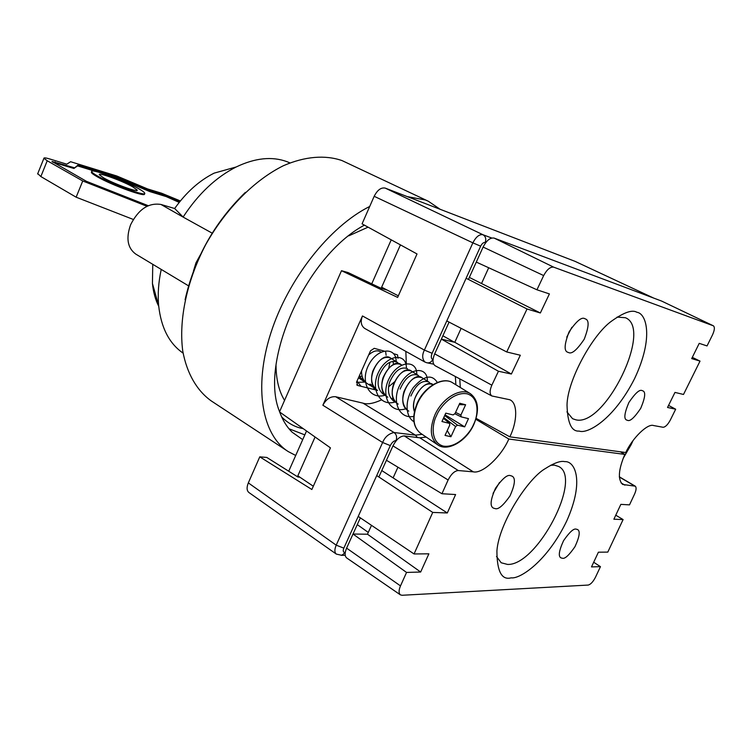 <?xml version="1.0" encoding="UTF-8"?>
<svg xmlns="http://www.w3.org/2000/svg" width="752" height="752" viewBox="0 0 752 752"><rect width="100%" height="100%" fill="white"/><g stroke="black" fill="none" stroke-linecap="round" stroke-linejoin="round"><path stroke-width="1.13" d="M138.124 188.414C142.119 190.632 144.309 192.192 144.685 193.114C147.27 197.127 112.744 184.719 97.798 176.147C94.047 174.041 92.007 172.556 91.688 171.7C89.685 167.856 123.3 180.038 138.124 188.414M91.584 171.945L91.387 172.443C91.697 173.308 93.737 174.793 97.487 176.908C112.424 185.49 146.96 197.889 144.375 193.856L144.469 193.631M132.531 186.712C121.927 180.706 97.826 171.982 99.32 174.746L103.729 177.951C114.389 184.052 138.951 192.897 137.165 190.04L132.531 186.712M108.918 175.536L118.929 178.619L149.874 191.61L166.22 196.592L179.211 202.41M52.668 162.112L73.903 168.476L77.559 165.891L95.504 171.409M149.874 191.61L150.165 190.895L166.521 195.887L179.7 201.799M118.929 178.619L119.22 177.895L150.165 190.895M77.559 165.891L77.87 165.149L119.22 177.895M73.903 168.476L77.87 165.149M148.247 205.7L86.442 181.326L51.982 161.464L74.222 167.705M146.997 206.292L82.748 180.969L47.216 160.759L43.926 158.277C43.851 157.544 45.947 157.826 50.224 159.114L66.796 164.19L70.622 161.718L116.776 175.987L147.552 188.921L161.671 193.245L180.377 200.953M37.75 173.646L40.862 176.56L76.14 197.193L82.748 180.969M76.14 197.193L133.292 219.452M289.915 162.883L286.963 161.661C272.008 156.172 255.088 157.939 236.213 166.963C215.909 177.265 198.208 193.969 183.103 217.074L212.186 233.167M183.103 217.074L160.966 204.459C148.548 202.532 138.424 209.31 130.585 224.801C125.828 238.318 127.558 248.085 135.783 254.101L188.545 285.845M193.452 271.105L195.971 262.824L200.333 254.881M152.759 264.319L152.44 283.466C153.276 292.077 155.373 299.681 158.719 306.28M161.229 269.404C158.475 282.226 157.619 294.305 158.663 305.65C161.088 327.731 169.228 343.551 183.084 353.12M236.213 166.963L214.113 173.148C199.271 180.612 186.12 192.399 174.661 208.52L182.463 216.36M160.966 204.459L174.661 208.52M281.671 416.928C288.063 423.357 295.245 427.268 303.225 428.649M295.696 455.468L288.223 451.567C262.166 435.107 253.358 387.703 270.748 333.352C288.025 279.048 329.79 226.249 369.711 206.462M407.302 196.62L425.425 199.985L428.302 201.216L440.183 209.31M428.302 201.216L342 160.571C325.221 154.771 304.955 156.331 283.372 165.731C254.449 180.048 225.713 208.896 205.794 244.485C186.834 280.562 178.609 319.835 182.755 351.043C186.928 373.612 196.977 390.73 211.293 400.948L287.602 451.162M245.368 192.38C214.687 222.216 194.589 258.002 185.086 299.728M284.557 400.384C279.011 391.303 276.163 379.666 276.022 365.463M302.708 439.647L292.114 432.174C286.822 427.004 282.686 420.302 279.716 412.049M279.594 411.701C258.716 362.21 306.139 256.018 364.391 225.149M348.825 235.808L368.076 227.16M352.284 535.612L360.34 517.846M378.867 476.984L387.167 458.664M440.616 340.778L449.076 322.119M468.421 279.434L477.05 260.418M357.275 524.614L368.273 532.425M454.377 342.216L442.881 335.777M297.444 476.712L266.772 457.432L259.769 456.849L311.854 489.496L330.448 447.854L279.5 411.908L341.502 270.701L348.101 272.572L381.142 288.307M575.045 261.348L385.25 188.113C381.104 187.267 377.41 189.993 374.176 196.3L362.069 223.87L417.022 253.96L397.62 297.407L341.502 270.701M259.769 456.849L248.329 482.897C246.515 487.456 246.712 490.68 248.95 492.551L336.332 554.092C334.443 552.476 334.405 549.496 336.21 545.162L343.843 548.142C342.846 550.718 343.128 552.128 344.689 552.372L345.271 552.372M396.276 440.625L396.022 440.597C393.888 440.71 391.989 442.373 390.307 445.598L382.618 442.496C384.883 437.025 388.69 433.697 394.039 432.513L335.693 396.746C330.466 396.266 326.189 399.096 322.862 405.234L362.464 315.953C360.311 321.565 361.035 325.71 364.635 328.389L424.861 362.013C422.154 358.883 422.004 354.906 424.391 350.084L432.118 353.29C430.83 356.645 431.056 358.695 432.814 359.447L433.058 359.503M335.693 396.746L362.943 403.138C367.267 404.632 373.415 403.57 381.377 399.942M406.324 363.63L405.836 351.4M299.813 477.153L297.942 477.022M387.261 290.103L381.678 288.561M377.466 390.354L357.67 385.466L356.692 381.8L370.529 350.789L374.252 348.326L383.999 351.034M397.987 358.337L397.535 354.859L393.7 353.722M622.825 452.131L622.402 453.005M381.057 352.105L380.484 351.748C377.09 349.877 373.152 350.949 368.668 354.972M389.893 362.22L388.756 368.142M393.55 364.598L393.014 361.298M383.445 394.311C378.256 390.109 376.855 383.858 379.234 375.549C384.366 364.194 390.326 359.729 397.112 362.154L390.57 358.065C383.774 355.63 377.824 360.048 372.719 371.328C370.36 379.61 371.77 385.832 376.949 390.006M397.112 362.154L398.673 363.667M401.765 365.068L400.844 364.494C394.057 362.079 388.088 366.572 382.947 377.955C380.559 386.302 381.96 392.572 387.148 396.765M393.766 401.145C388.568 396.934 387.167 390.636 389.583 382.251C394.753 370.783 400.731 366.252 407.509 368.659M400.12 389.085C405.347 377.504 411.335 372.907 418.093 375.286L411.306 371.037C404.529 368.659 398.551 373.208 393.362 384.704C391.115 392.337 392.13 398.353 396.379 402.743M418.093 375.286L419.701 376.893M410.865 396.05C416.129 384.357 422.135 379.685 428.884 382.035L421.966 377.711C415.207 375.351 409.21 379.976 403.974 391.585C401.681 399.397 402.734 405.497 407.123 409.887M428.884 382.035L430.511 383.689M414.39 411.607C409.276 398.071 425.914 378.322 433.058 384.629L432.832 384.507C426.083 382.176 420.067 386.866 414.794 398.588C413.327 403.307 413.196 407.64 414.399 411.57M362.135 376.291L359.475 376.423M360.678 378.425L363.028 378.754M365.359 382.072L363.366 381.01L359.287 376M361.58 370.858C361.411 376.461 363.197 380.634 366.938 383.379L375.342 388.671M370.586 384.958L372.992 385.268M394.471 381.866L388.558 386.848M390.955 398.372L393.484 398.645M457.507 425.171L455.618 426.525L450.927 436.733L445.024 435.408L449.724 425.153L449.668 423.442L441.95 421.524L445.776 413.149L453.127 414.925L455.035 413.572L459.763 403.269L465.62 404.755L460.91 415.001L461.173 416.862L468.477 418.638L464.698 426.863L457.507 425.171L444.686 415.546M445.024 414.794L464.698 426.863M447.233 430.595L450.927 436.733M459.124 404.651L465.62 404.755M408.797 411.109C392.958 403.006 412.265 369.129 422.323 377.936M398.212 404.097C382.401 395.994 401.559 362.455 411.664 371.262M387.816 397.206C372.052 389.113 391.049 355.903 401.211 364.72M377.617 390.448C361.891 382.354 380.738 349.473 390.937 358.29M367.606 383.821C363.432 381.189 361.411 376.884 361.562 370.905M368.687 354.935C373.396 350.761 377.448 349.774 380.85 351.983M413.938 421.74C404.802 416.204 405.037 399.209 413.327 387.571C423.837 375.605 431.836 373.894 437.326 382.458M413.741 416.401C398.259 419.503 391.068 399.481 400.807 383.341C410.263 366.732 427.869 366.591 427.371 381.095M405.563 408.862C389.461 414.023 380.164 394.725 389.527 377.786C398.579 360.34 417.21 359.541 416.777 374.458M395.223 401.972C379.196 407.086 369.843 387.9 379.121 371.112C388.098 353.816 406.719 353.111 406.371 367.954M385.08 395.223C369.119 400.271 359.7 381.198 368.903 364.56C377.805 347.424 396.417 346.794 396.154 361.562M375.116 388.587L372.522 389.132M361.026 386.293L357.003 381.114M385.626 351.485L386.124 355.282M365.34 382.063L356.495 382.345M562.543 558.275C565.043 558.933 569.189 555.061 574.979 546.676C579.538 536.749 580.403 531.034 577.564 529.54L576.117 529.126C573.663 528.327 569.49 532.162 563.577 540.65C558.943 550.755 558.087 556.508 561.03 557.909L562.543 558.275M493.049 493.397L499.516 482.464M495.305 508.653C498.444 509.612 503.342 505.372 509.997 495.944C515.026 484.664 515.731 478.065 512.131 476.166L510.382 475.593C507.318 474.456 502.374 478.657 495.549 488.198C490.436 499.723 489.74 506.369 493.481 508.145L495.305 508.653M511.153 577.837C519.829 579.256 547.08 561.706 566.698 521.033C584.953 480.227 574.622 460.75 564.743 461.634C560.635 460.609 554.158 462.931 545.303 468.599C528.073 478.281 498.896 523.157 496.912 550.859C496.978 571.417 501.725 580.403 511.153 577.837M496.499 556.471L501.189 562.769L507.581 564.432C537.088 565.767 583.044 477.943 558.642 466.466L554.468 465.159L550.605 465.281M447.299 512.967L455.609 494.543L441.941 493.735L448.117 479.992C451.191 474.033 454.565 470.874 458.25 470.536L473.328 471.852C482.615 474.023 501.396 456.417 508.822 439.027L624.827 454.405C618.398 469.68 617.683 479.701 622.694 484.457L635.271 486.187C636.559 487.475 636.324 490.116 634.556 494.111L629.499 504.874L620.851 504.366L613.876 519.218L623.098 519.566L607.795 552.109L598.404 552.194L591.495 566.914L600.453 566.651L595.481 577.235C593.084 581.832 590.658 584.445 588.186 585.065L402.066 595.274L400.402 594.86C398.626 593.168 398.663 590.179 400.496 585.902L406.55 572.441L420.659 572.028L428.875 553.82L414.051 553.961L432.729 512.422L447.299 512.967L381.781 470.555M600.453 566.651L593.685 562.242M623.098 519.566L615.766 515.195M624.827 454.405L620.306 451.792M475.837 419.287L508.822 439.027M473.328 471.852L419.832 437.814L426.234 437.091M419.832 437.814L404.322 435.934L458.25 470.536M404.322 435.934C400.102 436.113 396.323 439.422 392.967 445.889L386.443 460.271L441.941 493.735M376.724 475.574L432.729 512.422M315.079 437.015L297.839 475.819L313.311 486.224M358.215 516.417L414.051 553.961M406.55 572.441L352.998 534.033L367.465 534.211L420.659 572.028M400.402 594.86L346.738 557.984C344.642 556.236 344.604 552.955 346.606 548.142L352.998 534.033M367.465 534.211L371.497 525.347M393.099 477.877L397.949 467.208M288.721 471.231L306.543 430.99M584.83 318.688C581.672 316.686 576.417 321.095 569.048 331.923C564.244 344.444 563.868 351.24 567.92 352.321L568.587 352.556C571.811 354.342 577.028 349.896 584.219 339.208C588.957 326.932 589.361 320.173 585.432 318.942L584.83 318.688M642.133 390.608C639.67 389.169 635.243 393.136 628.869 402.517C624.329 413.327 623.652 419.193 626.83 420.114L627.544 420.349C630.073 421.618 634.462 417.623 640.704 408.364C645.188 397.733 645.883 391.895 642.8 390.852L642.133 390.608M636.869 312.277C632.291 309.448 623.897 312.362 611.705 321.029C592.726 334.245 567.271 380.503 567.027 405.149C567.525 423.122 571.586 431.761 579.2 431.075C587.143 434.289 613.576 420.048 634.556 378.67C654.296 336.868 646.1 313.199 636.869 312.277M566.923 411.87L572.582 418.714L575.872 419.832C605.059 427.117 653.244 328.662 625.429 317.729L617.082 317.09M549.402 293.91L536.947 289.793L543.668 275.57C546.948 269.498 550.276 266.697 553.669 267.157L713.404 325.823C714.926 327.167 714.626 330.194 712.501 334.903L707.04 345.929L699.228 343.354L691.69 358.601L700.027 361.11L683.502 394.462L674.976 392.412L667.532 407.471L675.681 409.22L670.314 420.067C667.767 424.73 665.341 427.136 663.048 427.268L653.591 425.547C647.829 423.16 632.686 437.673 625.73 452.525L509.837 436.837C517.376 421.712 517.94 402.837 509.724 399.726L491.836 395.966C489.543 394.123 489.552 390.532 491.846 385.184L498.435 371.253L511.388 374.026L520.309 355.235L506.726 351.964L527.039 308.978L540.35 312.982L549.402 293.91M566.754 337.15L571.896 327.261M536.947 289.793L476.289 262.091L483.104 247.06C486.563 240.405 490.248 237.416 494.158 238.102L553.669 267.157M469.342 277.413L540.35 312.982M407.368 248.677L401.737 245.584M527.039 308.978L466.108 278.268M398.325 295.837L381.64 287.198L400.44 244.879M506.726 351.964L446.782 320.925M511.388 374.026L454.781 342.31L441.368 339.124L498.435 371.253M509.837 436.837L476.11 418.366M460.29 387.496L459.782 378.876M668.556 405.403L675.681 409.22M692.301 357.36L700.027 361.11M713.291 325.766L661.61 301.063L494.158 238.102M488.697 267.759L481.524 283.523M491.836 395.966L435.201 365.773C432.456 363.799 432.287 359.823 434.684 353.854L441.368 339.124M454.781 342.31L461.126 328.351M391.228 239.841L371.742 283.833M380.681 289.341L381.64 287.198M176.335 200.84L176.635 200.135M166.22 196.592L166.521 195.887M54.793 162.648L55.103 161.868M40.862 176.56L47.216 160.759M288.975 428.762L304.823 434.872M485.67 242.717L485.153 242.529C483.555 242.266 482.051 243.479 480.65 246.177L432.118 353.29M390.307 445.598L343.843 548.142M344.689 552.372L343.344 554.252L341.502 555.267L336.332 554.092M322.862 405.234L382.618 442.496L336.21 545.162L248.329 482.897M417.492 437.532L415.461 435.145L394.039 432.513C396.558 434.487 397.225 437.175 396.022 440.597M455.364 376.526L455.881 384.789M422.173 434.346L415.461 435.145L362.943 403.138M432.814 359.447C431.347 362.201 429.298 363.291 426.666 362.727L424.871 362.013M480.65 246.177L472.867 242.849L424.391 350.084L362.464 315.953M374.176 196.3L472.867 242.849C475.997 236.795 479.362 234.098 482.963 234.727C485.67 236.419 486.403 239.023 485.153 242.529M491.761 238.027L482.963 234.727L385.25 188.113M653.62 298.055L574.791 261.235M360.048 377.485L361.797 378.641M369.993 384.056L371.648 385.156M357.67 385.466L356.73 384.845M395.355 356.702L396.003 357.106M632.93 440.757L623.182 458.316M473.835 424.438C466.503 441.283 447.384 452.253 437.542 444.714C430.266 438.548 429.401 428.602 434.929 414.878C442.289 397.94 460.938 387.073 470.498 393.757L452.779 382.881C443.201 376.197 424.683 386.81 417.473 403.523C412.058 417.05 412.998 426.901 420.293 433.077L420.575 433.265M473.572 424.419C470.583 432.344 457.338 448.267 443.37 446.124C429.994 442.477 432.165 423.508 436.536 415.593C439.525 407.377 453.494 391.049 467.349 393.869C480.425 398.193 477.755 416.805 473.572 424.419M443.746 417.595L455.618 426.525M443.426 418.291L449.311 423.254M461.173 416.862L454.922 413.797L461.014 416.768M460.91 415.001L455.58 412.397M621.011 482.859L624.912 485.153M634.707 486.018L619.328 476.984M392.967 445.889L448.117 479.992M346.606 548.142L400.496 585.902M543.668 275.57L483.104 247.06M434.684 353.854L491.846 385.184M91.688 171.7L91.387 172.443M43.926 158.277L37.609 173.985M152.44 283.466L158.663 305.65M345.206 555.277L341.258 555.324M427.409 362.878L433.66 364.175M653.676 298.074L574.923 261.282M632.968 440.71L631.266 444.441M623.154 458.382L631.248 444.479M437.542 444.714L420.293 433.077C412.792 426.76 411.748 416.815 417.163 403.241C424.269 386.594 443.022 376 452.779 382.881M358.488 377.777L363.366 381.01M443.464 418.206L449.593 423.376M473.863 424.382C479.607 410.329 478.488 400.12 470.498 393.757M635.271 486.187L619.319 476.815M713.404 325.823L661.741 301.12"/></g></svg>
